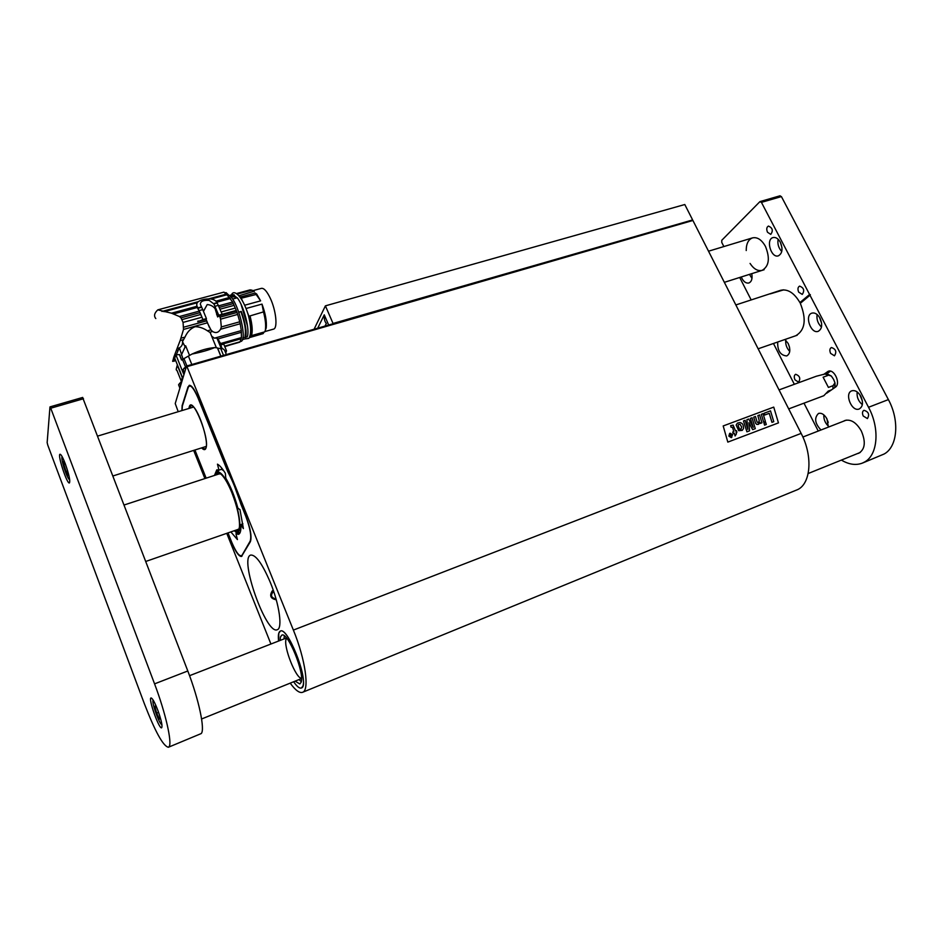 <?xml version="1.0" encoding="UTF-8"?>
<svg xmlns="http://www.w3.org/2000/svg" width="943" height="943" viewBox="0 0 943 943"><rect width="100%" height="100%" fill="white"/><g stroke="black" fill="none" stroke-linecap="round" stroke-linejoin="round"><path stroke-width="1.41" d="M302.632 692.28L796.364 490.124C810.685 485.268 813.455 456.742 801.137 433.391L692.905 220.473L186.985 366.662L186.549 366.049L175.221 403.545L178.215 411.702M801.137 433.391L293.379 630.089L186.985 366.662M778.458 422.888L727.819 442.114L723.187 425.953L773.731 407.105L778.458 422.888L773.731 407.105M193.669 450.4L204.902 478.572M226.756 533.325L270.924 644.022M293.379 630.089C305.414 659.346 309.764 690.606 302.526 692.327C299.461 693.282 295.359 690.217 290.208 683.133M188.4 386.713L189.26 385.298C191.606 385.18 194.553 389.318 198.101 397.734L227.699 471.087C232.827 480.753 237.306 491.857 241.149 504.411L245.852 516.045C250.461 528.375 251.97 536.921 250.39 541.671L241.479 556.476C238.885 556.547 235.632 551.891 231.707 542.52L227.888 532.936M270.441 582.715C279.411 604.522 282.747 628.545 277.254 629.735C266.197 635.205 238.744 557.525 250.803 555.05C255.907 554.767 262.46 563.997 270.441 582.715M273.258 590.235L272.279 590.896C269.262 595.717 270.582 598.687 276.252 599.783M186.655 366.084L692.28 220.037L692.905 220.473M293.638 681.742C296.892 686.492 299.461 688.59 301.347 688.013C310.612 686.209 288.428 626.199 280.366 631.079C278.55 631.904 277.961 635.217 278.598 641.028L278.774 633.236L280.366 631.079C287.25 626.529 307.583 676.296 302.786 686.256L301.347 688.013C299.461 688.59 296.892 686.492 293.638 681.742M194.788 450.047L206.034 478.207M188.046 386.819L182.14 405.573L181.881 410.594M733.1 425.104L735.564 430.963L736.448 430.633L736.919 432.236L736.059 432.566L736.424 433.839L735.104 435.984L734.291 433.238L733.206 433.639L732.735 432.024L733.807 431.623L732.511 427.25L731.096 427.262L730.648 425.658L733.1 425.104M733.795 431.623L732.522 427.25L731.108 427.25L730.636 425.67M732.723 432.035L733.206 433.639L734.291 433.238L735.104 435.984M736.919 432.248L736.059 432.566M758.526 422.582L759.256 420.743L757.854 415.592L759.587 414.944L761.944 422.806L760.282 423.431L759.964 422.393L758.231 424.421L756.699 424.374L755.532 423.148L753.716 417.136L755.449 416.488L757.135 422.134L758.313 422.688L759.256 420.743L757.854 415.592M753.705 417.148L755.532 423.148M758.82 424.114L756.699 424.362L755.532 423.136M761.932 422.806L760.27 423.431L759.964 422.417M745.135 420.342L747.823 429.407L746.915 419.682L748.648 419.034L753.245 427.427L750.38 418.386L752.043 417.761L755.284 428.652L752.667 429.643L748.883 422.712L749.591 430.81L746.939 431.811L743.473 420.967L745.135 420.342M749.579 430.81L746.927 431.811L743.473 420.967M755.272 428.652L752.655 429.643L748.883 422.735M750.369 418.386L753.221 427.379M746.903 419.682L747.811 429.36M761.319 414.295L763.052 413.647L765.398 421.497L763.677 422.146L761.319 414.295L763.665 422.158L765.398 421.497M764.207 413.211L764.749 415.014L764.207 413.211L770.502 410.865L773.767 421.662L771.963 422.346L769.24 413.329L764.749 415.014L769.24 413.329L771.952 422.346L773.767 421.662M723.187 425.953L773.72 407.117M764.573 425.14L766.294 424.48L765.728 422.57L763.995 423.218L764.573 425.14L763.995 423.23M741.74 423.301L740.078 422.511L737.509 423.065L736.177 425.034L738.746 430.692L742.188 430.385L743.532 428.499C743.473 425.67 742.872 423.937 741.74 423.301M737.32 423.195L736.165 425.045L738.734 430.692L742.353 430.279M730.071 433.202L728.856 436.137L731.344 437.658L732.558 434.735L730.071 433.202M729.634 433.45L728.856 436.137L731.768 437.422M766.294 424.491L764.561 425.14M729.823 433.768L732.181 434.876L731.238 437.281L729.234 435.996L729.906 433.709L732.192 434.876L731.579 437.104M738.086 425.434L738.699 424.397L740.161 424.385L741.634 427.014L740.986 429.1L739.548 429.171L738.086 425.434M738.699 424.397L740.149 424.385L741.622 427.026L741.057 429.053M730.259 435.454L730.012 436.303L731.78 436.444L731.037 433.886L730.672 435.253L729.446 434.487L730.365 435.383L730.023 436.303L731.768 436.456M730.719 434.004L731.037 435.112M730.354 435.395L729.446 434.487M221.688 468.034L221.581 469.249L218.965 470.144L217.456 464.156C219.719 465.394 222.348 468.435 225.33 473.28L225.79 478.113C230.622 486.364 234.666 496.372 237.895 508.159L239.982 509.656L243.388 528.61L240.854 524.567C241.172 530.473 240.359 533.738 238.414 534.363L235.95 533.762L237.424 539.585L230.846 531.911M238.885 533.031L235.95 533.762M242.045 556.064L241.773 556.193C238.897 556.217 235.573 551.608 231.801 542.402L228.006 532.901L231.789 542.366C236.316 552.916 239.734 557.207 242.045 555.238L250.166 541.129C251.663 536.449 250.19 528.151 245.758 516.222L240.795 503.892C237.094 491.892 232.791 481.236 227.9 471.936L198.03 397.958C193.409 387.455 190.156 383.919 188.258 387.337L182.341 406.079L182.058 410.547L182.317 405.961M214.474 475.437L216.796 469.838L218.965 470.144M242.893 523.825L240.854 524.567M188.93 408.46L189.26 406.857C192.372 395.023 210.136 439.084 205.892 448.267C205.173 450.224 203.735 450.094 201.602 447.89M286.106 639.165C283.218 646.368 295.76 678.359 301.512 678.335M284.303 635.841L284.02 638.918M299.049 679.561L301.253 681.671M295.124 681.141L299.803 683.946L301.053 682.414C305.119 673.821 287.733 631.268 281.816 635.146L280.46 636.973L280.095 640.45M181.563 359.967L179.347 354.544L181.539 359.978L191.983 354.061C200.116 350.325 207.684 348.167 214.698 347.578L217.42 347.908L220.803 356.159M217.527 348.167L223.102 348.886L224.564 350.207L226.355 354.556M176.482 368.171L177.367 364.741M179.347 354.544L175.917 354.874L183.614 373.982L184.439 372.921M185.488 366.874L182.659 359.861M179.889 388.044L182.341 377.129L174.691 358.104L175.917 354.874M176.706 370.316C175.858 369.927 176.152 368.442 177.567 365.849L182.223 377.412M225.978 353.637L224.564 350.207M220.674 348.415L223.538 355.381M214.698 347.578C208.827 350.042 201.248 352.211 191.983 354.061M188.435 356.183L191.818 364.528M186.926 365.943L184.074 358.882M180.596 382.834L178.581 384.768L179.865 388.103M211.68 336.215L214.415 338.183L241.302 330.604L241.42 337.594L220.627 343.511L216.89 337.971L221.24 348.474M216.36 347.708L210.183 332.561L207.448 330.816L210.902 329.85L207.377 322.824L183.52 329.425L183.06 322.412L180.985 317.85L179.418 316.53L171.461 313.182L157.823 309.846C154.322 313.064 153.65 315.964 155.807 318.569M214.415 338.183L216.89 337.971M174.632 360.992L172.675 361.369L173.936 356.796L176.989 348.757L179.406 347.837C181.775 346.411 182.801 344.36 182.482 341.672L183.59 339.598L180.148 340.564L183.52 329.425M182.482 341.672L185.134 346.847L185.641 345.786L189.531 355.381L190.722 354.768M181.009 338.195L184.993 337.087C187.351 331.806 190.745 328.341 195.189 326.691C199.338 326.749 203.429 328.129 207.448 330.816M184.993 337.087L183.59 339.598M176.989 348.757L180.148 340.564M180.985 317.85L200.081 312.652L197.264 307.512L173.653 313.901M200.081 312.652L200.835 314.443L181.869 319.63M183.06 322.412L201.979 317.213L200.835 314.443M183.791 327.174L206.635 320.868L206.081 319.418L197.7 321.728L202.922 319.606L197.688 307.536C196.392 305.367 196.427 303.54 197.794 302.066C200.482 299.874 204.607 298.825 210.183 298.919C213.259 299.202 215.511 300.334 216.925 302.326L222.183 314.302L236.28 310.424L236.339 311.084M206.635 320.868L207.377 322.824M179.276 348.108L178.321 350.136L176.211 350.725M173.936 356.796L175.339 356.395M176.247 354.851L178.321 350.136M174.856 357.668L173.5 358.045M172.675 361.028L174.349 360.556L174.856 358.505M174.278 360.58L172.675 361.369M157.823 309.846L223.963 292.118L226.131 294.181L208.745 298.848M198.207 301.689L161.925 311.449M197.346 302.609L163.799 311.638M197.252 302.762L164.223 311.65M171.461 313.182L196.769 306.334L196.804 303.905M196.769 306.334L197.264 307.512M197.889 321.681L198.113 320.926M206.387 320.207L206.305 319.477M203.464 311.39L207.224 304.554C212.269 305.013 215.57 307.831 217.149 313.029L218.163 316.506M215.334 309.481L217.633 316.942L219.519 315.716L220.603 319.158L221.31 326.938L220.579 329.248C218.458 332.667 215.782 333.421 212.54 331.5L210.902 329.85M199.244 310.565L202.733 309.61L206.423 318.593L202.934 319.559L202.038 317.378M206.423 318.593L206.222 319.771M212.54 331.5L209.759 332.278M185.134 346.847L181.586 354.556L179.406 347.837M182.423 359.884L183.107 359.366L181.586 354.556M226.131 294.181L226.744 294.699M210.819 298.99L226.898 294.664L232.673 302.031L236.28 310.424M202.733 309.61L200.34 304.176C200.553 301.241 203.511 299.992 209.228 300.404L213.872 303.929L218.741 315.21L218.352 315.94M227.051 294.735L211.126 299.025M215.947 301.159L229.727 297.422M230.516 298.507L216.855 302.208M241.302 330.604L240.206 323.755L220.579 329.248M221.31 326.938L239.77 321.787L240.206 323.755M239.77 321.787L237.695 314.432L220.603 319.158M220.014 317.178L237.035 312.487L237.695 314.432M237.035 312.487L236.504 311.037L219.519 315.716M219.495 315.764L218.717 315.976M218.033 316.624L216.642 314.549M207.224 304.554L203.44 311.331M217.762 314.514L217.149 313.029M225.719 353.012L226.509 350.808L225 351.244M181.362 355.051L185.641 345.786M224.882 293.108L226.226 292.743L224.776 293.002M226.226 292.743L228.689 295.076L227.793 295.312M240.241 341.602L240.642 341.484C248.292 340.965 237.518 298.801 228.689 295.076M218.741 315.21L222.194 314.255M234.182 305.332L220.096 309.174M219.354 307.394L233.428 303.552M241.42 337.594L240.135 341.755L224.611 346.187M239.828 341.837L224.799 346.647M241.455 332.278L217.727 338.985M239.687 342.203L224.729 346.482M220.91 344.926L223.75 344.112L226.509 350.808M241.267 338.737L220.874 344.549M236.434 298.012L235.125 296.797L230.646 296.68M238.791 312.086L241.267 311.414C245.369 322.836 246.83 331.394 245.663 337.087L247.137 336.957C250.26 330.816 244.06 306.18 237.247 297.788L232.544 299.061M238.897 312.392L241.267 311.414M245.663 337.087L245.074 335.696C246.135 330.38 244.756 322.435 240.925 311.827M242.881 337.83L245.604 336.946M245.192 337.181L245.581 338.726L242.375 339.645L245.581 338.726M232.332 294.57L234.182 294.876L235.125 296.797M229.562 295.666L232.296 295.171L233.051 296.892M232.296 295.171L234.147 297.057M232.98 295.206L234.182 294.876M234.736 296.019L237.094 297.823L234.866 296.267M250.201 335.861L250.308 336.062C251.687 332.03 251.215 325.418 248.905 316.235L247.714 313.17M242.292 300.263L240.512 297.481M250.308 336.062L251.416 335.743C252.818 331.724 252.359 325.111 250.025 315.917L248.905 316.235M264.771 331.842L266.209 327.928L264.771 331.842L251.463 335.637M241.62 296.691L255.105 293.037L256.661 294.004L260.622 300.852L244.756 305.202M273.435 329.142C277.926 328.577 276.146 310.53 270.264 298.2C266.952 291.316 264.028 288.028 261.482 288.346L252.842 290.68M246.099 308.491L262.001 304.106C265.502 313.654 266.904 321.598 266.209 327.928M253.867 291.328L239.098 295.713M249.836 337.511L262.932 333.681M264.005 332.066L263.144 333.61L249.812 337.417M237.365 294.016L238.485 293.721L236.328 293.485M238.485 293.721L252.029 290.196L254.304 291.599M241.361 298.212L242.481 297.905L241.561 296.621L240.43 296.927M242.481 297.905L256.131 294.464L260.622 300.852M262.001 304.106L263.486 311.897L250.025 315.917M263.486 311.897C265.384 319.194 266.02 325.064 265.419 329.484M237.259 293.344L250.131 289.866L252.029 290.196M255.105 293.037L256.131 294.464M179.205 383.836L180.679 382.375M183.802 368.477L186.419 366.356M186.254 366.91L183.119 369.491L184.274 372.344M235.385 531.546L236.905 533.432M241.007 504.163L234.265 485.586M223.632 470.663L221.487 469.284M218.811 470.062L218.151 471.394M238.544 532.229L239.946 532.936M234.288 530.72L235.125 531.38C242.587 537.404 240.972 514.006 232.084 492.541C228.866 484.655 225.695 478.832 222.572 475.072C219.306 471.359 217.09 471.052 215.935 474.14L215.688 475.048M216.418 474.8C217.515 472.219 219.483 472.467 222.336 475.52C225.46 479.068 228.654 484.855 231.931 492.871C237.306 506.874 239.817 518.12 239.463 526.595C238.992 530.779 237.495 532.076 234.972 530.485M238.827 529.141L145.835 561.427M220.485 473.822L218.705 474.058M237.011 529.777L239.027 528.94M276.04 599.041C270.971 597.697 270.181 595.139 273.647 591.367M314.078 329.237L325.406 305.85L333.044 323.461L692.197 220.061M325.406 305.85L684.795 204.525L692.516 219.707M317.72 328.176L324.262 314.821C324.015 318.864 324.71 321.728 326.337 323.425L325.017 326.078M779.778 195.967L781.405 196.58L761.425 202.368L759.822 201.731L721.796 240.265L721.76 242.434L723.87 246.559M841.368 460.09C848.865 464.534 855.831 465.547 862.303 463.131L864.637 461.987C877.85 454.974 880.031 428.499 868.538 407.282L888.389 399.596L781.405 196.58M888.389 399.596C899.87 420.602 897.5 446.947 884.11 454.019L862.527 463.048M741.245 276.983C743.273 281.509 745.819 283.513 748.86 282.994C751.654 281.698 752.62 278.586 751.76 273.647M780.38 242.304C778.234 238.579 775.794 236.999 773.024 237.565C765.492 239.357 771.115 258.5 778.388 255.824C782.372 253.467 783.032 248.964 780.38 242.304L781.971 247.714M777.692 342.014C777.421 350.725 780.427 355.37 786.721 355.947C790.222 353.802 790.729 349.664 788.218 343.547L784.93 339.504M820.045 318.251C817.664 314.149 814.952 312.439 811.911 313.123C804.214 315.221 810.827 334.305 818.218 331.323C822.072 329.013 822.685 324.651 820.045 318.251M828.402 427.096L826.964 418.892C824.43 414.507 821.612 412.692 818.524 413.435C814.033 417.914 814.858 423.431 820.976 429.984M860.841 396.343C858.177 391.84 855.195 389.989 851.859 390.803C844.044 393.207 851.741 412.28 859.214 408.979C862.904 406.716 863.446 402.496 860.841 396.343M819.455 397.357L822.32 396.272M826.74 393.196L835.38 387.172C841.073 383.766 834.272 368.607 828.272 371.271L823.545 374.512M857.34 453.63L858.814 453.218C865.096 449.269 865.945 441.89 861.348 431.069L861.183 430.751C856.279 422.44 850.845 419.022 844.881 420.507L843.443 421.25M750.062 263.427C753.752 269.038 757.783 271.348 762.156 270.358C769.075 266.232 770.172 258.229 765.445 246.371C761.661 239.734 757.37 236.905 752.561 237.872C748.341 239.498 746.219 243.718 746.219 250.543M767.496 232.249C766.282 229.208 766.6 227.133 768.439 226.061C772.576 227.852 773.354 230.622 770.785 234.383L767.496 232.249M798.697 292.153C797.495 289.195 797.79 287.179 799.581 286.118C803.884 287.78 804.78 290.55 802.269 294.416L798.697 292.153M830.606 353.389C829.404 350.525 829.675 348.556 831.42 347.519C835.887 349.063 836.901 351.822 834.472 355.806L830.606 353.389M863.222 416.016C862.043 413.234 862.291 411.325 863.965 410.299C868.597 411.726 869.741 414.496 867.419 418.586L863.222 416.016M794.984 379.829C793.853 377.106 794.077 375.255 795.644 374.288C799.782 375.797 800.772 378.438 798.615 382.198L794.984 379.829M868.538 407.282L809.978 295.253L810.367 294.676L809.589 294.487L761.425 202.368M739.689 277.478L751.182 299.933M773.46 343.488L794.336 384.296M803.99 403.168L818.253 431.045M809.978 295.253L800.312 303.316C806.654 319.335 805.169 330.133 795.833 335.708M809.589 294.487L799.912 302.562C794.147 292.825 787.723 288.735 780.615 290.303L780.498 290.35M799.912 302.562L800.69 302.75L800.312 303.316M810.367 294.676L800.69 302.75M830.453 371.153L827.023 373.628M859.78 394.61L862.362 400.94M857.163 391.934C856.633 397.015 858.366 401.246 862.338 404.63M826.398 417.879L828.249 422.381M823.828 414.873C823.616 419.352 825.184 423.159 828.52 426.283M819.526 317.343L821.612 323.308M817.11 314.514C816.426 319.418 817.876 323.59 821.483 327.032M788.136 343.382L789.574 347.389M785.731 340.175C785.378 344.501 786.721 348.238 789.739 351.385M778.128 239.251C777.338 243.954 778.553 248.044 781.759 251.51M749.485 274.366L751.995 278.421M82.654 397.581L187.798 670.98C198.902 699.635 205.256 729.929 201.201 733.571L168.432 747.233M83.514 398.724L50.757 408.213L154.558 683.864L187.798 670.98M154.558 683.864C165.603 712.896 172.475 743.332 169.009 746.75L168.361 747.257C163.127 746.137 155.088 731.52 144.244 703.395L47.787 445.167L47.15 442.621L49.955 407.034L50.757 408.213M65.279 463.767C62.875 457.532 61.13 454.349 60.046 454.243C57.205 454.349 66.988 484.348 69.417 482.969C70.407 480.906 69.039 474.506 65.279 463.767M157.835 710.291C154.711 702.276 152.436 698.15 151.021 697.938C148.004 698.256 159.084 729.469 161.642 727.819C162.656 726.134 161.383 720.287 157.835 710.291M783.68 289.855L770.231 293.874L783.126 289.866M68.179 472.714L68.214 475.343L66.034 471.453L63.818 464.357L63.77 461.092L65.303 463.826M67.684 470.946L66.034 471.453M65.326 463.897L63.818 464.357M159.508 715.1L160.404 718.366L159.461 719.132L156.668 713.144L154.805 706.378L155.736 705.553L157.304 708.912M158.589 712.378L156.668 713.144M155.913 705.942L154.805 706.378M826.74 373.628L824.866 374.029L831.349 376.045L833.612 379.404L834.979 382.858L833.023 385.699L832.917 388.893M833.023 385.699L828.414 387.42L823.121 377.2L827.742 375.503M824.866 374.029L816.332 376.233L779.036 389.907M788.69 408.908L823.817 395.718L828.213 391.109L831.502 389.872M823.121 377.2L828.414 387.42M218.293 469.862L217.491 472.148L218.175 469.826M218.234 469.838L217.303 472.231M238.473 532.901L239.628 533.467L238.673 532.889M205.857 448.125L204.996 449.08L202.191 447.701M189.531 408.284L191.075 405.561C197.535 405.266 209.134 441.465 205.951 447.89M182.341 406.079L188.235 387.219M189.661 385.357L188.258 387.337M194.918 450.011L206.152 478.16L194.906 450.011M181.268 379.781L181.905 381.361M180.997 380.701L181.622 382.28M179.418 316.53L199.338 311.107M197.889 307.854L201.413 306.911M213.648 303.587L217.126 302.644M198.101 308.208L201.602 307.253M218.705 305.838L232.673 302.031M235.337 308.066L221.24 311.933M213.872 303.929L217.338 302.986M215.051 306.263L218.493 305.332M324.262 314.821L328.671 325.017M829.215 371.07L827.376 371.742M62.097 456.577C61.484 457.697 62.108 461.375 63.983 467.622C66.387 474.942 68.297 479.044 69.723 479.916M153.237 700.225C150.986 700.932 159.744 725.532 161.901 724.53M834.767 384.001L834.803 387.573M826.539 373.593L830.394 375.562M186.549 366.049L692.28 220.037M179.512 354.556L181.693 359.955M176.966 370.375L181.032 380.512M217.692 348.321L220.898 356.136M218.717 340.175L222.194 348.639M206.482 320.29L209.523 327.692M201.649 307.347L200.34 304.176M226.025 292.613L224.74 292.967M230.658 295.018L232.379 294.558M231.565 294.77C233.558 288.959 242.422 295.477 248.304 315.139C251.203 326.278 251.392 334.022 248.858 338.384L244.697 338.985M247.526 326.066L241.043 304.247M264.9 331.571L273.446 329.142M237.129 529.73L238.049 529.73M760.152 201.543L780.12 195.767M82.736 397.427L50.026 406.881M752.561 237.872L708.523 251.203M193.645 407.034L97.813 436.043M764.125 269.733L724.354 282.334M206.281 446.404L113.077 475.92M201.602 718.99L301.512 678.559M808.198 473.516L860.252 452.451M189.555 675.683L286.483 637.963M802.87 437.033L846.354 420.118M758.137 348.804L797.141 335.26M124.205 504.965L219.813 473.692M735.846 304.943L780.615 290.303M161.948 724.955L161.1 724.035M152.943 701.215L153.014 699.859M834.979 382.858L835.121 387.361M826.634 373.581L831.349 376.045"/></g></svg>
